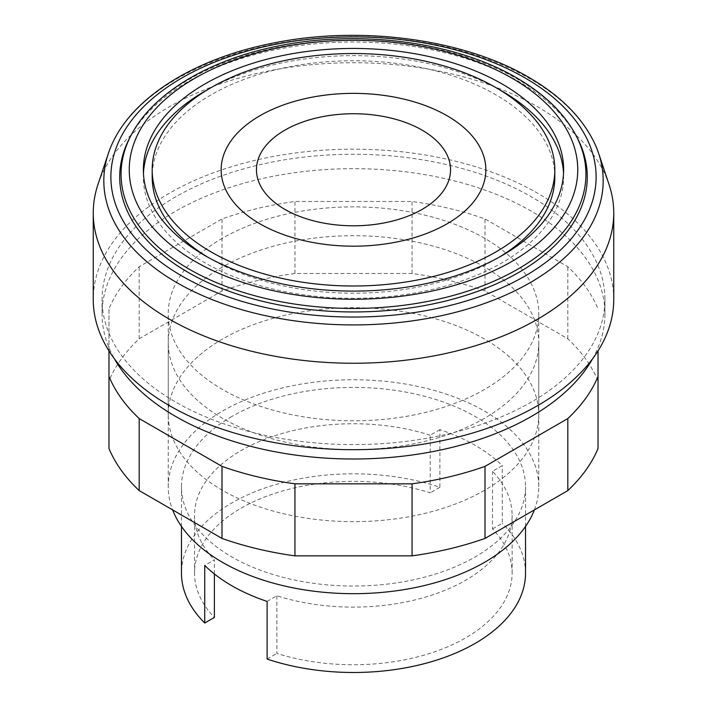 <?xml version="1.0" encoding="UTF-8"?>
<svg xmlns="http://www.w3.org/2000/svg" width="707" height="707" viewBox="0 0 707 707"><rect width="100%" height="100%" fill="white"/><g stroke="black" fill="none" stroke-linecap="round" stroke-linejoin="round"><path stroke-width="0.53" stroke-dasharray="3.54 2.65" d="M484.507 490.322A185.269 106.96 180 0 1 282.606 513.512A185.269 106.96 180 0 1 168.231 414.691A185.269 106.96 180 0 1 222.493 339.051A185.269 106.96 180 0 1 484.507 339.051A185.269 106.96 180 0 1 538.769 414.691A185.269 106.96 180 0 1 484.507 490.322M222.493 267.016A185.269 106.96 0 0 0 168.231 342.656A185.269 106.96 0 0 0 282.606 441.477A185.269 106.96 0 0 0 484.507 418.288A185.269 106.96 0 0 0 538.769 342.656A185.269 106.96 0 0 0 484.507 267.016A185.269 106.96 0 0 0 222.493 267.016M598.025 448.494L598.025 350.884M108.975 350.884L108.975 308.844A251.436 145.165 180 0 1 139.191 266.733L221.998 218.923A251.436 145.165 180 0 1 294.943 201.477L412.057 201.477A251.436 145.165 180 0 1 485.002 218.923L567.809 266.733A251.436 145.165 180 0 1 598.025 308.844M598.025 380.879A251.436 145.165 0 0 0 567.809 338.768L485.002 290.957A251.436 145.165 0 0 0 412.057 273.512L294.943 273.512A251.436 145.165 0 0 0 221.998 290.957L139.191 338.768A251.436 145.165 0 0 0 108.975 380.879L108.975 308.844M108.975 380.879L108.975 448.494M139.191 338.768L139.191 266.733M221.998 290.957L221.998 218.923M294.943 273.512L294.943 201.477M412.057 273.512L412.057 201.477M485.002 290.957L485.002 218.923M567.809 338.768L567.809 266.733M609.045 184.527A260.256 150.255 0 0 0 429.759 69.33A260.256 150.255 0 0 0 169.468 106.739A260.256 150.255 0 0 0 97.955 184.527M613.756 299.432A260.256 150.255 0 0 0 453.099 160.613A260.256 150.255 0 0 0 169.468 193.188A260.256 150.255 0 0 0 93.244 299.432M175.707 196.785A251.436 145.165 0 0 0 102.064 299.432A251.436 145.165 0 0 0 257.277 433.55A251.436 145.165 0 0 0 531.293 402.08A251.436 145.165 0 0 0 604.936 299.432A251.436 145.165 0 0 0 449.723 165.314A251.436 145.165 0 0 0 175.707 196.785M592.537 358.856A251.436 145.165 0 0 0 604.936 313.837A251.436 145.165 0 0 0 449.723 179.728A251.436 145.165 0 0 0 175.707 211.19A251.436 145.165 0 0 0 102.064 313.837A251.436 145.165 0 0 0 114.463 358.856M554.818 176.971A201.318 116.231 0 0 0 430.545 69.595A201.318 116.231 0 0 0 211.146 94.791A201.318 116.231 0 0 0 152.182 176.971M208.088 257.357A201.318 116.231 0 0 0 495.854 259.16A201.318 116.231 0 0 0 498.912 257.357M143.45 173.374A210.138 121.321 0 0 0 143.362 176.971A210.138 121.321 0 0 0 273.079 289.066A210.138 121.321 0 0 0 502.094 262.765A210.138 121.321 0 0 0 563.638 176.971A210.138 121.321 0 0 0 563.55 173.374M498.912 89.382A210.138 121.321 0 0 0 208.088 89.382M577.292 137.927A233.787 134.975 0 0 0 188.186 81.535A233.787 134.975 0 0 0 129.708 137.927M594.958 144.078A249.686 144.157 0 0 0 530.056 78.839A249.686 144.157 0 0 0 176.944 78.839A249.686 144.157 0 0 0 112.042 144.078M222.493 238.206A185.269 106.96 0 0 0 168.231 313.837A185.269 106.96 0 0 0 282.606 412.658A185.269 106.96 0 0 0 484.507 389.477A185.269 106.96 0 0 0 538.769 313.837A185.269 106.96 0 0 0 424.394 215.016A185.269 106.96 0 0 0 222.493 238.206M534.359 509.915A185.269 106.96 0 0 0 538.769 486.716A185.269 106.96 0 0 0 424.394 387.896A185.269 106.96 0 0 0 222.493 411.085A185.269 106.96 0 0 0 168.231 486.716A185.269 106.96 0 0 0 172.641 509.915M231.852 416.485A172.031 99.325 0 0 0 181.469 486.716A172.031 99.325 0 0 0 287.669 578.485A172.031 99.325 0 0 0 475.148 556.948A172.031 99.325 0 0 0 525.531 486.716A172.031 99.325 0 0 0 419.331 394.957A172.031 99.325 0 0 0 231.852 416.485M267.113 601.427L276.87 595.789A158.801 91.68 0 0 0 512.124 515.43A158.801 91.68 0 0 0 492.505 471.295L502.27 465.657A172.031 99.325 0 0 0 439.887 429.644L439.887 487.264A172.031 99.325 0 0 0 231.852 502.924A172.031 99.325 0 0 0 181.469 573.165M276.87 595.789L276.87 653.418A158.801 91.68 0 0 0 512.124 573.059A158.801 91.68 0 0 0 492.505 528.924L492.505 471.295M439.887 429.644L430.227 435.22L430.227 492.841A158.801 91.68 0 0 0 194.522 573.059A158.801 91.68 0 0 0 214.389 617.458M214.389 573.969L214.389 559.829L204.73 565.406M430.227 435.22A158.801 91.68 0 0 0 194.522 515.43A158.801 91.68 0 0 0 214.389 559.829M439.887 487.264L430.227 492.841M267.113 659.057L276.87 653.418M492.505 528.924L502.27 523.286L502.27 465.657M525.531 573.165A172.031 99.325 0 0 0 502.27 523.286M575.984 135.426A232.426 134.189 0 0 0 517.851 79.361A232.426 134.189 0 0 0 189.149 79.361A232.426 134.189 0 0 0 131.016 135.426M168.231 414.691L168.231 342.656M538.769 414.691L538.769 342.656M102.064 313.837L102.064 299.432M563.638 176.971L563.638 169.768M168.231 486.716L168.231 313.837M181.469 526.423L181.469 486.716M512.124 573.059L512.124 515.43M194.522 573.059L194.522 515.43M525.531 526.423L525.531 486.716M538.769 486.716L538.769 313.837M143.362 176.971L143.362 169.768M604.936 313.837L604.936 299.432"/><path stroke-width="1.06" d="M598.025 350.884L598.025 376.46A251.436 145.165 180 0 1 567.809 418.571L485.002 466.381A251.436 145.165 180 0 1 412.057 483.827L294.943 483.827A251.436 145.165 180 0 1 221.998 466.381L139.191 418.571A251.436 145.165 180 0 1 108.975 376.46L108.975 350.884M108.975 376.46L108.975 448.494A251.436 145.165 0 0 0 139.191 490.605L221.998 538.416A251.436 145.165 0 0 0 294.943 555.861L412.057 555.861A251.436 145.165 0 0 0 485.002 538.416L567.809 490.605A251.436 145.165 0 0 0 598.025 448.494L598.025 376.46M567.809 490.605L567.809 418.571M485.002 538.416L485.002 466.381M412.057 555.861L412.057 483.827M294.943 555.861L294.943 483.827M221.998 538.416L221.998 466.381M139.191 490.605L139.191 418.571M108.339 153.463L97.955 184.527A260.256 150.255 0 0 0 93.244 212.993A260.256 150.255 0 0 0 253.901 351.812A260.256 150.255 0 0 0 537.532 319.237A260.256 150.255 0 0 0 613.756 212.993A260.256 150.255 0 0 0 609.045 184.527L598.661 153.463A249.686 144.157 0 0 0 594.958 144.078C582.815 118.131 560.792 95.905 528.889 77.39C463.43 38.841 360.11 25.169 272.681 43.189C195.406 58.319 133.155 96.7 112.042 144.078A249.686 144.157 0 0 0 108.339 153.463A249.686 144.157 0 0 0 176.944 282.703A249.686 144.157 0 0 0 530.056 282.703A249.686 144.157 0 0 0 598.661 153.463M93.244 212.993L93.244 299.432A260.256 150.255 0 0 0 253.901 438.252A260.256 150.255 0 0 0 537.532 405.677A260.256 150.255 0 0 0 613.756 299.432L613.756 212.993M114.463 358.856A251.436 145.165 0 0 0 531.293 416.485A251.436 145.165 0 0 0 592.537 358.856M211.146 87.58A201.318 116.231 0 0 0 152.182 169.768A201.318 116.231 0 0 0 276.455 277.153A201.318 116.231 0 0 0 495.854 251.957A201.318 116.231 0 0 0 554.818 169.768A201.318 116.231 0 0 0 430.545 62.384A201.318 116.231 0 0 0 211.146 87.58M152.182 169.768L152.182 176.971A201.318 116.231 0 0 0 208.088 257.357M563.55 173.374A210.138 121.321 0 0 0 498.912 89.382M208.088 89.382A210.138 121.321 0 0 0 204.906 91.185A210.138 121.321 0 0 0 143.45 173.374M502.094 255.563A210.138 121.321 0 0 0 563.638 169.768A210.138 121.321 0 0 0 433.921 57.682A210.138 121.321 0 0 0 204.906 83.983A210.138 121.321 0 0 0 143.362 169.768A210.138 121.321 0 0 0 273.079 281.863A210.138 121.321 0 0 0 502.094 255.563M131.016 135.426L129.708 137.927A233.787 134.975 0 0 0 233.416 292.786A233.787 134.975 0 0 0 518.814 272.416A233.787 134.975 0 0 0 577.292 137.927L575.984 135.426C564.009 113.023 544.178 93.81 516.481 77.779C455.608 41.943 359.943 29.261 278.805 45.893C209.502 59.45 152.871 92.988 131.016 135.426A232.426 134.189 0 0 0 189.149 269.137A232.426 134.189 0 0 0 517.851 269.137A232.426 134.189 0 0 0 575.984 135.426M525.054 77.929A242.616 140.074 0 0 0 181.946 77.929A242.616 140.074 0 0 0 181.946 276.022A242.616 140.074 0 0 0 525.054 276.022A242.616 140.074 0 0 0 525.054 77.929M172.641 509.915A185.269 106.96 0 0 0 301.695 589.417A185.269 106.96 0 0 0 484.507 562.357A185.269 106.96 0 0 0 534.359 509.915M181.469 526.423L181.469 573.165A172.031 99.325 0 0 0 204.73 623.035L204.73 565.406A172.031 99.325 0 0 0 267.113 601.427L267.113 659.057A172.031 99.325 0 0 0 475.148 643.397A172.031 99.325 0 0 0 525.531 573.165L525.531 526.423M204.73 623.035L214.389 617.458L214.389 573.969M498.912 257.357A201.318 116.231 0 0 0 554.818 176.971L554.818 169.768M259.92 223.801A132.342 76.409 0 0 0 481.334 189.547A132.342 76.409 0 0 0 319.246 95.966A132.342 76.409 0 0 0 259.92 223.801M284.877 209.387A97.045 56.03 0 0 0 447.239 184.271A97.045 56.03 0 0 0 328.384 115.648A97.045 56.03 0 0 0 284.877 209.387M512.071 78.221A224.26 129.478 0 0 0 194.929 78.221A224.26 129.478 0 0 0 194.929 261.325A224.26 129.478 0 0 0 512.071 261.325A224.26 129.478 0 0 0 512.071 78.221"/></g></svg>
